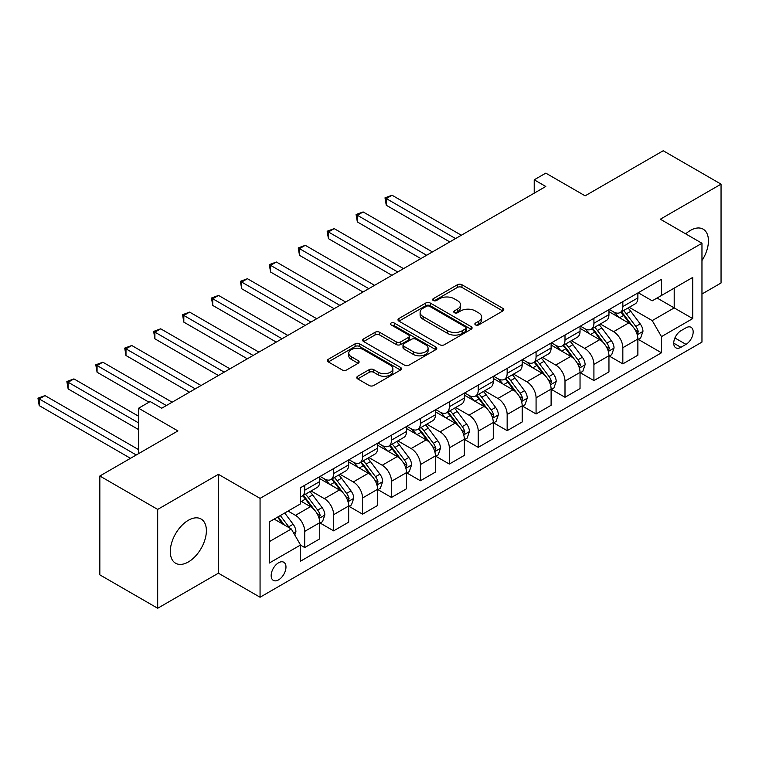 <?xml version="1.0" encoding="UTF-8"?>
<svg xmlns="http://www.w3.org/2000/svg" width="759" height="759" viewBox="0 0 759 759"><rect width="100%" height="100%" fill="white"/><g stroke="black" fill="none" stroke-linecap="round" stroke-linejoin="round"><path stroke-width="1.14" d="M475.523 324.909A2.249 1.3 0 0 0 478.701 324.909L502.828 310.972A3.216 1.85 0 0 0 503.777 309.663A3.216 1.85 0 0 0 502.828 308.353L461.956 284.748A3.216 1.85 0 0 0 457.411 284.748L433.285 298.685A2.249 1.3 0 0 0 432.621 299.596A2.249 1.3 0 0 0 433.285 300.517A2.249 1.3 0 0 0 436.463 300.517L439.584 298.714A10.275 5.93 0 0 1 454.119 298.714L457.525 300.678A10.275 5.93 0 0 1 460.533 304.881A10.275 5.93 0 0 1 457.525 309.074L454.404 310.877A2.249 1.3 0 0 0 453.74 311.797A2.249 1.3 0 0 0 454.404 312.708A2.249 1.3 0 0 0 457.582 312.708L460.704 310.905A10.275 5.93 0 0 1 475.238 310.905L478.644 312.879A10.275 5.93 0 0 1 481.652 317.072A10.275 5.93 0 0 1 478.644 321.266L475.523 323.068A2.249 1.3 0 0 0 474.868 323.989A2.249 1.3 0 0 0 475.523 324.909L475.523 323.068M188.336 561.964A25.521 14.734 120 0 0 205.006 539.478A25.521 14.734 120 0 0 201.097 519.023A25.521 14.734 120 0 0 188.336 520.285A25.521 14.734 120 0 0 171.667 542.78A25.521 14.734 120 0 0 175.576 563.225A25.521 14.734 120 0 0 188.336 561.964M701.961 260.584A25.521 14.734 120 0 0 703.157 229.161A25.521 14.734 120 0 0 690.396 230.432A25.521 14.734 120 0 0 685.7 233.857M278.572 579.867A10.474 6.044 120 0 0 285.412 570.635A10.474 6.044 120 0 0 283.8 562.248A10.474 6.044 120 0 0 278.572 562.77A10.474 6.044 120 0 0 271.731 571.992A10.474 6.044 120 0 0 273.335 580.388A10.474 6.044 120 0 0 278.572 579.867M357.717 376.265A3.216 1.85 0 0 0 356.777 377.584A3.216 1.85 0 0 0 357.717 378.893L369.187 385.515A3.216 1.85 0 0 0 373.722 385.515L400.524 370.041A3.216 1.85 0 0 0 401.464 368.732A3.216 1.85 0 0 0 400.524 367.422L359.643 343.818A3.216 1.85 0 0 0 355.108 343.818L328.305 359.292A3.216 1.85 0 0 0 327.366 360.601A3.216 1.85 0 0 0 328.305 361.91L342.157 369.908A3.216 1.85 0 0 0 346.702 369.908L358.172 363.286A3.216 1.85 0 0 0 359.111 361.977A3.216 1.85 0 0 0 358.172 360.667L351.303 356.702A8.596 4.962 0 0 1 348.779 353.191A8.596 4.962 0 0 1 354.083 348.609A8.596 4.962 0 0 1 363.447 349.69L390.363 365.221A8.596 4.962 0 0 1 392.877 368.732A8.596 4.962 0 0 1 387.574 373.314A8.596 4.962 0 0 1 378.21 372.242L373.722 369.652A3.216 1.85 0 0 0 369.187 369.652L357.717 376.265L357.717 378.893M701.961 294.008L721.05 282.993L721.05 184.143L663.205 150.747L585.123 195.831L545.797 173.128L534.222 179.807L545.797 186.477L161.733 408.219L150.159 401.539L138.593 408.219L138.593 453.635M157.682 509.403L157.682 608.253L218.412 573.187L218.412 474.337L157.682 509.403L99.837 476.007L177.929 430.922L138.593 408.219M218.412 474.337L260.062 498.378L701.961 243.25L701.961 342.1L260.062 597.229L260.062 498.378M721.05 184.143L660.321 219.209L701.961 243.25M439.812 344.738A3.216 1.85 0 0 0 444.357 344.738L471.149 329.264A3.216 1.85 0 0 0 472.089 327.954A3.216 1.85 0 0 0 471.149 326.645L430.277 303.04A3.216 1.85 0 0 0 425.733 303.04L398.93 318.514A3.216 1.85 0 0 0 397.991 319.824A3.216 1.85 0 0 0 398.93 321.133L439.812 344.738M391.995 325.393A2.249 1.3 0 0 1 394.282 325.706L394.282 323.04L435.837 347.034A3.216 1.85 0 0 1 436.776 348.343A3.216 1.85 0 0 1 435.837 349.652L409.044 365.126A3.216 1.85 0 0 1 404.5 365.126L363.618 341.522L363.618 338.903A3.216 1.85 0 0 0 362.679 340.212A3.216 1.85 0 0 0 363.618 341.522M363.618 338.903L375.088 332.281A3.216 1.85 0 0 1 379.633 332.281L396.207 341.854A3.216 1.85 0 0 0 400.752 341.854L408.361 337.461A3.216 1.85 0 0 0 409.3 336.152A3.216 1.85 0 0 0 408.361 334.833L391.103 324.871A2.249 1.3 0 0 1 390.439 323.951A2.249 1.3 0 0 1 391.824 322.755A2.249 1.3 0 0 1 394.282 323.04M157.682 608.253L99.837 574.857L99.837 476.007M686.003 327.803L680.908 330.744A10.142 5.854 120 0 0 674.286 339.681A10.142 5.854 120 0 0 675.833 347.812A10.142 5.854 120 0 0 680.908 347.309L686.003 344.368A10.142 5.854 120 0 0 692.625 335.431A10.142 5.854 120 0 0 691.069 327.3A10.142 5.854 120 0 0 686.003 327.803M638.224 292.746L652.218 300.82L661.478 295.479L661.478 279.321L300.545 487.695L300.545 503.862L269.312 521.888L269.312 563.036L300.545 545L300.545 561.167L661.478 352.783L661.478 336.626L652.218 320.592L629.211 307.31M661.478 295.479L692.711 277.443L692.711 318.59L661.478 336.626M218.412 573.187L260.062 597.229M534.222 179.807L534.222 193.156M657.076 298.021L674.201 307.907L674.201 288.135L692.711 277.443M652.218 320.592L674.201 307.907L692.711 318.59M269.312 541.66L291.295 528.976L274.17 519.09M300.545 545.133L304.71 547.543L304.71 531.376A13.083 7.552 -120 0 0 295.46 515.352L288.05 511.073M304.71 547.543L319.748 538.862L319.748 522.695A13.083 7.552 -120 0 0 310.497 506.661L300.545 500.921M320.099 523.027L333.628 530.845L333.628 514.678A13.083 7.552 -120 0 0 324.378 498.654L311.086 490.978M333.628 530.845L348.675 522.164L348.675 505.997A13.083 7.552 -120 0 0 339.415 489.972L319.748 478.616M349.017 506.329L362.555 514.147L362.555 497.98A13.083 7.552 -120 0 0 353.296 481.956L340.013 474.28M362.555 514.147L377.593 505.466L377.593 489.299A13.083 7.552 -120 0 0 368.333 473.274L348.675 461.918M377.935 489.631L391.473 497.449L391.473 481.282A13.083 7.552 -120 0 0 382.223 465.258L368.931 457.582M391.473 497.449L406.511 488.768L406.511 472.601A13.083 7.552 -120 0 0 397.261 456.576L377.593 445.22M406.862 472.933L420.391 480.751L420.391 464.584A13.083 7.552 -120 0 0 411.141 448.56L397.849 440.884M420.391 480.751L435.429 472.07L435.429 455.903A13.083 7.552 -120 0 0 426.178 439.878L406.511 428.522M435.78 456.244L449.319 464.053L449.319 447.895A13.083 7.552 -120 0 0 440.059 431.862L426.776 424.186M449.319 464.053L464.356 455.372L464.356 439.205A13.083 7.552 -120 0 0 455.096 423.18L435.429 411.824M464.698 439.546L478.236 447.355L478.236 431.197A13.083 7.552 -120 0 0 468.977 415.164L455.694 407.498M478.236 447.355L493.274 438.674L493.274 422.516A13.083 7.552 -120 0 0 484.014 406.482L464.356 395.126M493.616 422.848L507.154 430.657L507.154 414.499A13.083 7.552 -120 0 0 497.904 398.466L484.612 390.8M507.154 430.657L522.192 421.976L522.192 405.818A13.083 7.552 -120 0 0 512.942 389.784L493.274 378.428M522.543 406.15L536.072 413.959L536.072 397.801A13.083 7.552 -120 0 0 526.822 381.768L513.53 374.102M536.072 413.959L551.11 405.278L551.11 389.12A13.083 7.552 -120 0 0 541.86 373.086L522.192 361.73M551.461 389.452L565 397.27L565 381.103A13.083 7.552 -120 0 0 555.74 365.07L542.457 357.404M565 397.27L580.037 388.58L580.037 372.422A13.083 7.552 -120 0 0 570.777 356.388L551.11 345.041M580.379 372.754L593.918 380.572L593.918 364.405A13.083 7.552 -120 0 0 584.658 348.381L571.375 340.706M593.918 380.572L608.955 371.891L608.955 355.724A13.083 7.552 -120 0 0 599.695 339.69L580.037 328.343M609.297 356.056L622.835 363.874L622.835 347.707A13.083 7.552 -120 0 0 613.585 331.683L600.293 324.008M622.835 363.874L637.873 355.193L637.873 339.026A13.083 7.552 -120 0 0 628.623 323.002L608.955 311.645M609.297 309.435L613.585 311.911A13.083 7.552 -120 0 0 620.122 312.556A13.083 7.552 -120 0 0 622.835 306.57L622.835 301.627M580.379 326.133L584.658 328.609A13.083 7.552 -120 0 0 591.204 329.254A13.083 7.552 -120 0 0 593.918 323.268L593.918 318.325M551.461 342.831L555.74 345.307A13.083 7.552 -120 0 0 562.286 345.952A13.083 7.552 -120 0 0 565 339.966L565 335.023M522.543 359.529L526.822 362.005A13.083 7.552 -120 0 0 533.368 362.65A13.083 7.552 -120 0 0 536.072 356.654L536.072 351.711M493.616 376.227L497.904 378.703A13.083 7.552 -120 0 0 504.441 379.348A13.083 7.552 -120 0 0 507.154 373.352L507.154 368.409M464.698 392.925L468.977 395.392A13.083 7.552 -120 0 0 475.523 396.046A13.083 7.552 -120 0 0 478.236 390.05L478.236 385.107M435.78 409.623L440.059 412.09A13.083 7.552 -120 0 0 446.605 412.744A13.083 7.552 -120 0 0 449.319 406.748L449.319 401.805M406.862 426.321L411.141 428.788A13.083 7.552 -120 0 0 417.687 429.442A13.083 7.552 -120 0 0 420.391 423.446L420.391 418.503M377.935 443.019L382.223 445.486A13.083 7.552 -120 0 0 388.76 446.131A13.083 7.552 -120 0 0 391.473 440.144L391.473 435.201M349.017 459.717L353.296 462.184A13.083 7.552 -120 0 0 359.842 462.829A13.083 7.552 -120 0 0 362.555 456.842L362.555 451.899M320.099 476.405L324.378 478.882A13.083 7.552 -120 0 0 330.924 479.527A13.083 7.552 -120 0 0 333.628 473.54L333.628 468.597M638.224 339.358L661.478 352.783M620.122 312.556L635.16 303.875A13.083 7.552 -120 0 0 637.873 297.889L637.873 292.946M591.204 329.254L606.242 320.573A13.083 7.552 -120 0 0 608.955 314.577L608.955 309.644M562.286 345.952L577.324 337.271A13.083 7.552 -120 0 0 580.037 331.275L580.037 326.332M533.368 362.65L548.406 353.969A13.083 7.552 -120 0 0 551.11 347.973L551.11 343.03M504.441 379.348L519.479 370.667A13.083 7.552 -120 0 0 522.192 364.671L522.192 359.728M475.523 396.046L490.561 387.365A13.083 7.552 -120 0 0 493.274 381.369L493.274 376.426M446.605 412.744L461.643 404.054A13.083 7.552 -120 0 0 464.356 398.067L464.356 393.124M417.687 429.442L432.725 420.752A13.083 7.552 -120 0 0 435.429 414.765L435.429 409.822M388.76 446.131L403.797 437.45A13.083 7.552 -120 0 0 406.511 431.463L406.511 426.52M359.842 462.829L374.88 454.148A13.083 7.552 -120 0 0 377.593 448.161L377.593 443.218M330.924 479.527L345.962 470.846A13.083 7.552 -120 0 0 348.675 464.859L348.675 459.916M300.545 496.756A13.083 7.552 -120 0 0 301.997 496.225L317.044 487.544A13.083 7.552 -120 0 0 319.748 481.548L319.748 476.614M301.997 496.225A13.083 7.552 -120 0 0 304.71 490.238L304.71 485.295M291.295 528.976L300.545 545M476.424 325.222L478.644 323.941A10.275 5.93 0 0 0 481.652 319.738L481.652 317.072M460.533 304.881L460.533 307.547A10.275 5.93 0 0 1 457.525 311.74L455.305 313.031M502.79 311L461.956 287.424A3.216 1.85 0 0 0 457.411 287.424L434.176 300.839M471.111 329.292L430.277 305.716A3.216 1.85 0 0 0 425.733 305.716L398.978 321.161M465.476 328.875A2.249 1.3 0 0 0 466.13 327.954A2.249 1.3 0 0 0 465.476 327.034L429.594 306.323A2.249 1.3 0 0 0 426.416 306.323L423.124 308.22A10.275 5.93 0 0 0 420.106 312.414A10.275 5.93 0 0 0 423.124 316.617L447.649 330.772A10.275 5.93 0 0 0 462.184 330.772L465.476 328.875L465.476 331.541A2.249 1.3 0 0 0 466.13 330.63L466.13 327.954M420.106 312.414L420.106 315.089A10.275 5.93 0 0 0 423.124 319.283L423.124 316.617M465.476 331.541L462.184 333.448A10.275 5.93 0 0 1 447.649 333.448L423.124 319.283M363.665 341.55L375.088 334.956L375.088 332.281M409.3 336.152L409.3 338.818A3.216 1.85 0 0 1 408.361 340.127L400.752 344.52A3.216 1.85 0 0 1 396.207 344.52L379.633 334.956A3.216 1.85 0 0 0 375.088 334.956M394.282 325.706L435.799 349.681M413.408 351.787A8.596 4.962 0 0 0 422.772 352.859A8.596 4.962 0 0 0 428.076 348.277A8.596 4.962 0 0 0 425.562 344.766L416.084 339.292A3.216 1.85 0 0 0 411.539 339.292L403.93 343.685A3.216 1.85 0 0 0 402.991 344.994A3.216 1.85 0 0 0 403.93 346.313L413.408 351.787L413.408 354.453A8.596 4.962 0 0 0 422.772 355.535A8.596 4.962 0 0 0 428.076 350.952L428.076 348.277M402.991 344.994L402.991 347.669A3.216 1.85 0 0 0 403.93 348.979L403.93 346.313M413.408 354.453L403.93 348.979M392.877 368.732L392.877 371.398A8.596 4.962 0 0 1 387.574 375.98A8.596 4.962 0 0 1 378.21 374.908L373.722 372.318A3.216 1.85 0 0 0 369.187 372.318L357.755 378.912M348.779 353.191L348.779 355.867A8.596 4.962 0 0 0 351.303 359.368L351.303 356.702M358.125 363.314L351.303 359.368M400.477 370.069L359.643 346.493A3.216 1.85 0 0 0 355.108 346.493L328.353 361.939M637.873 339.558L640.653 337.954L642.968 331.275A8.672 5.009 -120 0 0 640.198 323.894L630.748 311.275A25.028 14.449 -120 0 0 628.016 308.002M618.613 317.215A25.028 14.449 -120 0 0 613.49 311.854M637.086 334.254L638.281 331.645A8.672 5.009 -120 0 0 635.805 326.436L626.346 313.818A25.028 14.449 -120 0 0 623.613 310.545M621.289 311.892A20.778 11.992 60 0 1 624.695 315.763L632.702 326.446M461.339 235.233L392.052 195.234L386.265 198.573L386.265 205.253L449.774 241.912M620.843 312.148A25.028 14.449 60 0 1 623.575 315.421L629.856 323.808M386.265 205.253L384.993 197.833L455.561 238.573M384.993 197.833L392.052 195.234M608.955 356.256L611.735 354.652L614.04 347.973A8.672 5.009 -120 0 0 611.28 340.592L601.821 327.973A25.028 14.449 -120 0 0 599.088 324.7M589.686 333.913A25.028 14.449 -120 0 0 584.563 328.552M608.168 350.943L609.363 348.343A8.672 5.009 -120 0 0 606.877 343.134L597.428 330.507A25.028 14.449 -120 0 0 594.695 327.243M592.371 328.581A20.778 11.992 60 0 1 595.777 332.461L603.775 343.144M432.421 251.931L363.134 211.932L357.347 215.271L357.347 221.951L420.856 258.61M591.916 328.846A25.028 14.449 60 0 1 594.648 332.11L600.938 340.506M357.347 221.951L356.075 214.531L426.643 255.271M356.075 214.531L363.134 211.932M580.037 372.954L582.808 371.35L585.123 364.671A8.672 5.009 -120 0 0 582.352 357.29L572.903 344.671A25.028 14.449 -120 0 0 570.17 341.398M560.768 350.611A25.028 14.449 -120 0 0 555.645 345.25M579.24 367.641L580.445 365.041A8.672 5.009 -120 0 0 577.96 359.823L568.51 347.205A25.028 14.449 -120 0 0 565.778 343.941M563.444 345.279A20.778 11.992 60 0 1 566.859 349.159L574.857 359.842M403.503 268.629L334.207 228.63L328.429 231.969L328.429 238.649L391.938 275.308M562.998 345.544A25.028 14.449 60 0 1 565.73 348.808L572.011 357.204M328.429 238.649L327.157 231.229L397.716 271.969M327.157 231.229L334.207 228.63M551.11 389.652L553.89 388.048L556.205 381.369A8.672 5.009 -120 0 0 553.434 373.988L543.985 361.369A25.028 14.449 -120 0 0 541.252 358.096M531.85 367.309A25.028 14.449 -120 0 0 526.727 361.948M550.322 384.339L551.518 381.739A8.672 5.009 -120 0 0 549.042 376.521L539.583 363.903A25.028 14.449 -120 0 0 536.86 360.639M534.526 361.977A20.778 11.992 60 0 1 537.941 365.857L545.939 376.54M374.585 285.327L305.289 245.318L299.511 248.658L299.511 255.337L363.011 292.006M534.08 362.233A25.028 14.449 60 0 1 536.812 365.506L543.093 373.893M299.511 255.337L298.23 247.927L368.798 288.667M298.23 247.927L305.289 245.318M522.192 406.35L524.972 404.746L527.287 398.067A8.672 5.009 -120 0 0 524.516 390.686L515.057 378.067A25.028 14.449 -120 0 0 512.334 374.794M502.932 384.007A25.028 14.449 -120 0 0 497.809 378.646M521.405 401.037L522.6 398.437A8.672 5.009 -120 0 0 520.124 393.219L510.665 380.601A25.028 14.449 -120 0 0 507.932 377.327M505.608 378.675A20.778 11.992 60 0 1 509.014 382.555L517.012 393.228M345.658 302.025L276.371 262.016L270.583 265.356L270.583 272.035L334.093 308.704M505.162 378.931A25.028 14.449 60 0 1 507.894 382.204L514.175 390.591M270.583 272.035L269.312 264.625L339.88 305.365M269.312 264.625L276.371 262.016M493.274 423.048L496.054 421.444L498.359 414.765A8.672 5.009 -120 0 0 495.599 407.384L486.139 394.765A25.028 14.449 -120 0 0 483.407 391.492M474.005 400.705A25.028 14.449 -120 0 0 468.882 395.344M492.487 417.735L493.682 415.135A8.672 5.009 -120 0 0 491.196 409.917L481.747 397.299A25.028 14.449 -120 0 0 479.014 394.025M476.69 395.373A20.778 11.992 60 0 1 480.096 399.253L488.094 409.926M316.74 318.723L247.453 278.714L241.666 282.054L241.666 288.733L305.175 325.402M476.235 395.629A25.028 14.449 60 0 1 478.967 398.902L485.257 407.289M241.666 288.733L240.394 281.323L310.962 322.063M240.394 281.323L247.453 278.714M464.356 439.746L467.127 438.142L469.442 431.463A8.672 5.009 -120 0 0 466.671 424.082L457.222 411.454A25.028 14.449 -120 0 0 454.489 408.19M445.087 417.403A25.028 14.449 -120 0 0 439.964 412.033M463.559 434.433L464.764 431.833A8.672 5.009 -120 0 0 462.278 426.615L452.829 413.997A25.028 14.449 -120 0 0 450.096 410.723M447.763 412.071A20.778 11.992 60 0 1 451.178 415.951L459.176 426.624M287.822 335.421L218.526 295.412L212.748 298.752L212.748 305.431L276.257 342.1M447.317 412.327A25.028 14.449 60 0 1 450.049 415.6L456.33 423.987M212.748 305.431L211.476 298.021L282.035 338.761M211.476 298.021L218.526 295.412M435.429 456.444L438.209 454.84L440.524 448.161A8.672 5.009 -120 0 0 437.753 440.77L428.304 428.152A25.028 14.449 -120 0 0 425.571 424.888M416.169 434.101A25.028 14.449 -120 0 0 411.046 428.731M434.641 451.131L435.837 448.531A8.672 5.009 -120 0 0 433.361 443.313L423.901 430.695A25.028 14.449 -120 0 0 421.169 427.421M418.845 428.769A20.778 11.992 60 0 1 422.251 432.649L430.258 443.322M258.904 352.119L189.608 312.11L183.82 315.45L183.82 322.129L247.33 358.798M418.399 429.025A25.028 14.449 60 0 1 421.131 432.298L427.412 440.685M183.82 322.129L182.549 314.719L253.117 355.459M182.549 314.719L189.608 312.11M406.511 473.142L409.291 471.538L411.596 464.859A8.672 5.009 -120 0 0 408.835 457.468L399.376 444.85A25.028 14.449 -120 0 0 396.653 441.586M387.251 450.799A25.028 14.449 -120 0 0 382.119 445.429M405.723 467.829L406.919 465.229A8.672 5.009 -120 0 0 404.433 460.011L394.984 447.393A25.028 14.449 -120 0 0 392.251 444.119M389.927 445.467A20.778 11.992 60 0 1 393.333 449.337L401.331 460.02M229.977 368.817L160.69 328.808L154.902 332.148L154.902 338.827L218.412 375.496M389.481 445.723A25.028 14.449 60 0 1 392.204 448.996L398.494 457.383M154.902 338.827L153.631 331.417L224.199 372.157M153.631 331.417L160.69 328.808M377.593 489.83L380.363 488.236L382.678 481.548A8.672 5.009 -120 0 0 379.917 474.166L370.458 461.548A25.028 14.449 -120 0 0 367.726 458.275M358.324 467.487A25.028 14.449 -120 0 0 353.201 462.127M376.806 484.527L378.001 481.918A8.672 5.009 -120 0 0 375.515 476.709L366.066 464.091A25.028 14.449 -120 0 0 363.333 460.817M360.999 462.165A20.778 11.992 60 0 1 364.415 466.035L372.413 476.718M201.059 385.515L131.772 345.506L125.985 348.846L125.985 355.525L189.494 392.194M360.553 462.421A25.028 14.449 60 0 1 363.286 465.694L369.576 474.081M125.985 355.525L124.713 348.106L195.272 388.855M124.713 348.106L131.772 345.506M348.675 506.528L351.445 504.925L353.76 498.246A8.672 5.009 -120 0 0 350.99 490.864L341.541 478.246A25.028 14.449 -120 0 0 338.808 474.973M329.406 484.185A25.028 14.449 -120 0 0 324.283 478.825M347.878 501.225L349.083 498.616A8.672 5.009 -120 0 0 346.597 493.407L337.148 480.789A25.028 14.449 -120 0 0 334.415 477.515M332.081 478.863A20.778 11.992 60 0 1 335.497 482.733L343.495 493.416M172.141 402.204L102.844 362.204L97.067 365.544L97.067 372.223L149.001 402.204M331.636 479.119A25.028 14.449 60 0 1 334.368 482.392L340.649 490.779M97.067 372.223L95.795 364.804L166.354 405.543M95.795 364.804L102.844 362.204M319.748 523.226L322.528 521.623L324.843 514.944A8.672 5.009 -120 0 0 322.072 507.562L312.623 494.944A25.028 14.449 -120 0 0 309.89 491.671M318.96 517.913L320.156 515.314A8.672 5.009 -120 0 0 317.679 510.105L308.22 497.477A25.028 14.449 -120 0 0 305.488 494.213M303.164 495.551A20.778 11.992 60 0 1 306.57 499.431L314.577 510.114M138.593 416.236L73.927 378.902L68.139 382.242L68.139 388.921L138.593 429.594M302.718 495.817A25.028 14.449 60 0 1 305.45 499.08L311.731 507.477M68.139 388.921L66.868 381.502L138.593 422.915M66.868 381.502L73.927 378.902M294.767 534.981L295.915 531.642A8.672 5.009 -120 0 0 293.154 524.26L284.72 512.999M138.593 449.632L45.009 395.6L39.221 398.94L39.221 405.619L130.491 458.313M289.549 527.96A8.672 5.009 -120 0 0 288.752 526.793L280.318 515.541M278.145 516.794L284.208 524.886M277.547 517.145L282.69 524.004M39.221 405.619L37.95 398.2L136.278 454.973M37.95 398.2L45.009 395.6M295.46 515.352L310.497 506.661M324.378 498.654L339.415 489.972M353.296 481.956L368.333 473.274M382.223 465.258L397.261 456.576M411.141 448.56L426.178 439.878M440.059 431.862L455.096 423.18M468.977 415.164L484.014 406.482M497.904 398.466L512.942 389.784M526.822 381.768L541.86 373.086M555.74 365.07L570.777 356.388M584.658 348.381L599.695 339.69M613.585 331.683L628.623 323.002M622.835 306.57L637.873 297.889M622.835 347.707L637.873 339.026M593.918 364.405L608.955 355.724M593.918 323.268L608.955 314.577M565 381.103L580.037 372.422M565 339.966L580.037 331.275M536.072 397.801L551.11 389.12M536.072 356.654L551.11 347.973M507.154 414.499L522.192 405.818M507.154 373.352L522.192 364.671M478.236 431.197L493.274 422.516M478.236 390.05L493.274 381.369M449.319 447.895L464.356 439.205M449.319 406.748L464.356 398.067M420.391 464.584L435.429 455.903M420.391 423.446L435.429 414.765M391.473 481.282L406.511 472.601M391.473 440.144L406.511 431.463M362.555 497.98L377.593 489.299M362.555 456.842L377.593 448.161M333.628 514.678L348.675 505.997M333.628 473.54L348.675 464.859M304.71 531.376L319.748 522.695M304.71 490.238L319.748 481.548M674.903 337.964L686.003 344.368M673.736 343.172L680.908 347.309M478.644 323.941L478.644 321.266M454.404 312.708L454.404 310.877M457.525 311.74L457.525 309.074M433.285 300.517L433.285 298.685M457.411 287.424L457.411 284.748M461.956 287.424L461.956 284.748M502.828 310.972L502.828 308.353M398.93 321.133L398.93 318.514M425.733 305.716L425.733 303.04M430.277 305.716L430.277 303.04M471.149 329.264L471.149 326.645M447.649 333.448L447.649 330.772M462.184 333.448L462.184 330.772M379.633 334.956L379.633 332.281M396.207 344.52L396.207 341.854M400.752 344.52L400.752 341.854M408.361 340.127L408.361 337.461M435.837 349.652L435.837 347.034M369.187 372.318L369.187 369.652M373.722 372.318L373.722 369.652M378.21 374.908L378.21 372.242M358.172 363.286L358.172 360.667M328.305 361.91L328.305 359.292M355.108 346.493L355.108 343.818M359.643 346.493L359.643 343.818M400.524 370.041L400.524 367.422M637.228 334.728L642.911 331.446M626.346 313.818L630.748 311.275M619.534 317.746L623.575 315.421M635.805 326.436L640.198 323.894M635.112 329.823L638.281 331.645M608.31 351.426L613.984 348.144M597.428 330.507L601.821 327.973M590.606 334.444L594.648 332.11M606.877 343.134L611.28 340.592M606.194 346.512L609.363 348.343M579.383 368.115L585.066 364.842M568.51 347.205L572.903 344.671M561.688 351.142L565.73 348.808M577.96 359.823L582.352 357.29M577.276 363.21L580.445 365.041M550.465 384.813L556.148 381.54M539.583 363.903L543.985 361.369M532.771 367.84L536.812 365.506M549.042 376.521L553.434 373.988M548.349 379.908L551.518 381.739M521.547 401.511L527.23 398.238M510.665 380.601L515.057 378.067M503.853 384.538L507.894 382.204M520.124 393.219L524.516 390.686M519.431 396.606L522.6 398.437M492.629 418.209L498.302 414.936M481.747 397.299L486.139 394.765M474.925 401.236L478.967 398.902M491.196 409.917L495.599 407.384M490.513 413.304L493.682 415.135M463.702 434.907L469.385 431.624M452.829 413.997L457.222 411.454M446.007 417.934L450.049 415.6M462.278 426.615L466.671 424.082M461.595 430.002L464.764 431.833M434.784 451.605L440.467 448.322M423.901 430.695L428.304 428.152M417.089 434.632L421.131 432.298M433.361 443.313L437.753 440.77M432.668 446.7L435.837 448.531M405.866 468.303L411.539 465.02M394.984 447.393L399.376 444.85M388.172 451.33L392.204 448.996M404.433 460.011L408.835 457.468M403.75 463.398L406.919 465.229M376.948 485.001L382.621 481.718M366.066 464.091L370.458 461.548M359.244 468.018L363.286 465.694M375.515 476.709L379.917 474.166M374.832 480.096L378.001 481.918M348.02 501.699L353.703 498.416M337.148 480.789L341.541 478.246M330.326 484.716L334.368 482.392M346.597 493.407L350.99 490.864M345.914 496.794L349.083 498.616M319.103 518.397L324.786 515.114M308.22 497.477L312.623 494.944M301.408 501.414L305.45 499.08M317.679 510.105L322.072 507.562M316.987 513.482L320.156 515.314M293.667 533.084L295.858 531.812M288.752 526.793L293.154 524.26"/></g></svg>

